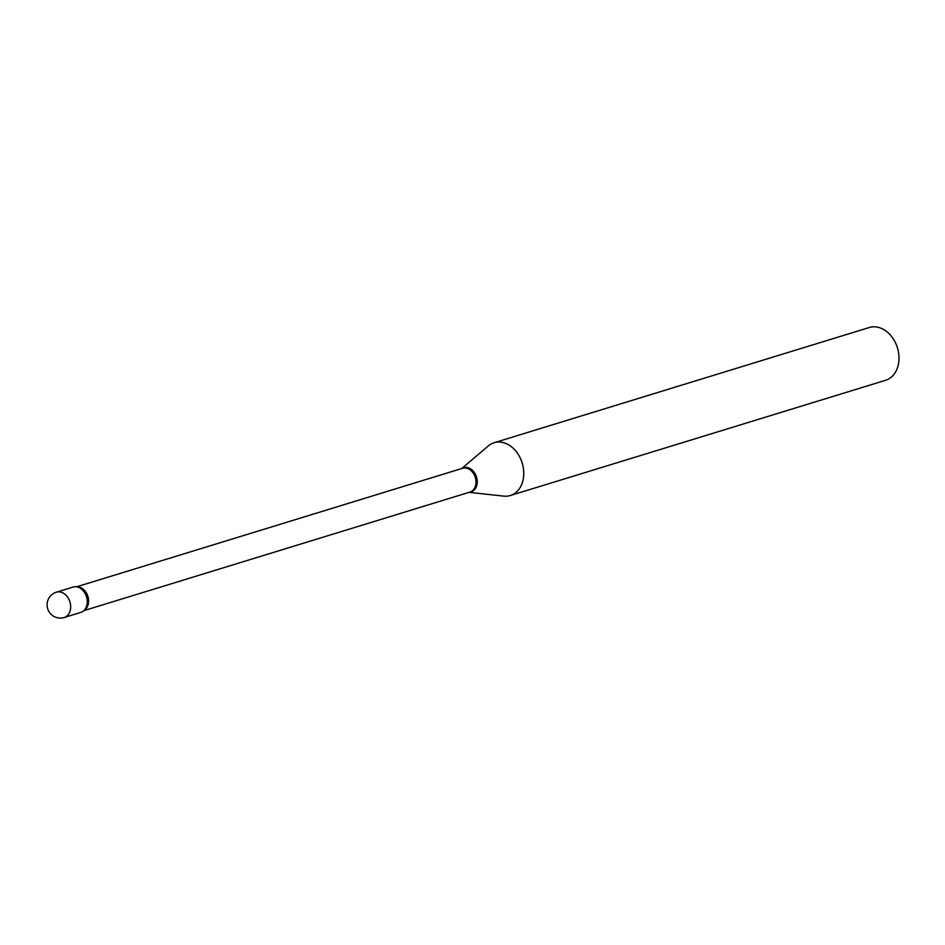 <?xml version="1.0" encoding="UTF-8"?>
<svg xmlns="http://www.w3.org/2000/svg" width="945" height="945" viewBox="0 0 945 945"><rect width="100%" height="100%" fill="white"/><g stroke="black" fill="none" stroke-linecap="round" stroke-linejoin="round"><path stroke-width="1.42" d="M73.037 587.069A13.254 10.017 72.9 0 1 86.184 595.834A13.254 10.017 72.9 0 1 80.821 612.407L64.225 617.498A13.254 10.017 72.9 0 0 64.957 617.239A13.254 10.017 72.9 0 0 69.587 600.925A13.254 10.017 72.9 0 0 56.452 592.161L73.037 587.069M72.316 587.329A13.254 10.017 72.9 0 1 79.852 587.991A13.254 10.017 72.9 0 1 85.936 607.812A13.254 10.017 72.9 0 1 81.542 612.147M461.739 468.531L488.341 445.922A27.618 20.873 72.9 0 1 492.605 443.276A27.618 20.873 72.9 0 1 494.117 442.732L869.353 327.502A27.618 20.873 72.9 0 1 897.088 346.756A27.618 20.873 72.9 0 1 887.072 379.748A27.618 20.873 72.9 0 1 885.571 380.292L510.335 495.523A27.618 20.873 72.9 0 1 503.756 496.125L469.051 492.345M494.117 442.732A27.618 20.873 72.9 0 1 521.853 461.999A27.618 20.873 72.9 0 1 511.836 494.979A27.618 20.873 72.9 0 1 510.335 495.523M55.72 592.42A13.254 10.017 72.9 0 1 56.452 592.161A13.254 13.254 0 0 0 47.888 609.36A13.254 13.254 0 0 0 64.225 617.498M76.545 586.821L462.625 468.259A12.462 9.415 72.9 0 1 475.134 476.953A12.462 9.415 72.9 0 1 470.622 491.825A12.462 9.415 72.9 0 1 469.937 492.073L83.857 610.647M461.975 468.46A12.687 9.592 72.9 0 1 462.932 467.964A12.687 9.592 72.9 0 1 476.209 476.103A12.687 9.592 72.9 0 1 471.768 491.707A12.687 9.592 72.9 0 1 469.287 492.274M77.029 586.916A12.462 9.415 72.9 0 1 87.897 596.366A12.462 9.415 72.9 0 1 84.211 610.293"/></g></svg>
